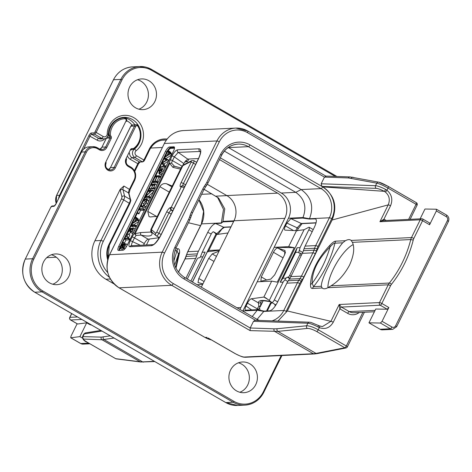 <?xml version="1.0" encoding="UTF-8"?>
<svg xmlns="http://www.w3.org/2000/svg" width="472" height="472" viewBox="0 0 472 472"><rect width="100%" height="100%" fill="white"/><g stroke="black" fill="none" stroke-linecap="round" stroke-linejoin="round"><path stroke-width="0.71" d="M175.973 268.297L179.614 252.42C179.667 249.83 179.035 248.591 177.708 248.709L175.608 248.809M71.744 313.614L69.915 317.337A1.959 0.378 -153.8 0 0 69.762 317.402A1.959 0.378 -153.8 0 0 69.815 317.573M77.555 316.972L69.915 317.337A1.959 1.817 87.3 0 0 70.67 319.992A1.959 0.631 120 0 1 70.54 319.963A1.959 0.631 120 0 1 70.434 319.827M154.792 361.582L140.833 362.012A1.959 1.835 -82.8 0 1 140.184 361.794L115.717 358.685L87.645 342.466A1.959 0.631 -60 0 1 87.562 342.442L115.64 358.655A1.959 1.959 0 0 0 116.372 358.903A1.959 1.835 -82.8 0 1 115.717 358.685A1.959 0.631 120 0 1 115.64 358.655A1.959 0.631 120 0 1 115.575 358.596M87.645 342.466C84.087 340.353 82.789 339.226 83.745 339.085L102.04 339.763L114.023 338.035M175.702 267.718L178.463 254.166A9.794 7.859 2.8 0 1 179.614 252.42M174.705 265.122L178.463 254.166L176.976 250.715L174.829 250.815M80.553 343.415A1.959 0.631 -60 0 0 80.641 343.51L70.706 337.775L71.018 336.152L77.119 323.762M81.857 319.456L70.67 319.992L77.42 323.886M77.609 323.998L86.689 322.824L88.742 324.016A9.794 9.08 -92.7 0 0 91.527 325.043M89.904 343.799L83.125 344.118L80.641 343.51A1.959 0.631 -60 0 0 80.771 343.539L70.818 337.793L79.898 336.624L86.689 322.824M79.898 336.624L82.376 338.052M233.687 221.374L222.873 221.893L221.291 223.25L215.645 223.522C213.167 224.07 210.53 227.014 207.721 232.348L198.452 251.192A19.582 18.154 -92.7 0 0 197.373 253.853L196.747 255.765A19.582 18.154 87.3 0 1 195.668 258.426L185.909 278.256M216.766 233.693L223.563 227.179L231.003 226.825M221.291 223.25L223.486 209.338L217.45 197.137M219.633 249.93L208.819 250.449L216.654 234.507L227.982 232.962M222.873 221.893L224.772 208.878L218.648 198.087L204.099 189.313M208.819 250.449L207.361 251.812L219.474 250.254M207.361 251.812L192.482 282.055M219.049 251.122L212.217 253.912L216.465 256.373M198.016 282.545L198.8 278.486L208.701 258.373L212.217 253.912M198.11 282.58L202.936 283.867M207.291 184.298L226.796 195.567L277.613 193.142A18.603 17.246 -92.7 0 1 284.805 218.335L240.891 307.573A18.603 17.246 -92.7 0 1 239.853 309.414M284.805 218.335L233.988 220.76A18.603 17.246 87.3 0 0 226.796 195.567M233.988 220.76L201.314 287.159M202.665 284.421L197.042 284.687M216.412 234.696L216.66 234.507L216.341 234.655L216.034 233.929L192.381 281.996M216.034 233.929L213.604 231.876A2.938 0.944 -60 0 0 213.556 231.84A2.938 0.944 -60 0 0 210.99 234.436L202.217 252.266L205.149 252.131L190.877 281.129M202.836 256.827L200.417 256.939A2.938 0.944 120 0 1 199.172 257.842L198.441 257.877A1.959 0.631 120 0 0 196.859 259.635L187.301 279.064M202.217 252.266L200.417 256.939M149.358 239.038L146.438 244.974M219.498 159.583L277.613 193.142M185.561 160.627L187.419 161.701A18.603 17.246 -92.7 0 1 189.113 159.005M220.347 157.855L281.271 193.042A18.603 17.246 -92.7 0 1 288.463 218.235L242.856 310.924A18.603 17.246 -92.7 0 1 242.767 311.095M159.459 237.658L148.178 239.198A4.897 1.575 -60 0 0 144.302 243.587L143.553 245.115M326.063 176.28L324.453 177.106L321.161 183.785L375.535 185.708A9.794 1.876 26.2 0 1 385.606 189.425L386.928 190.234C391.801 194.44 393.005 199.621 390.545 205.774A1.959 0.378 -153.8 0 0 388.208 204.883L379.925 221.728L420.222 219.804A1.959 0.378 26.2 0 1 422.558 220.695L429.585 224.755L429.762 223.049L422.806 219.037A1.959 0.631 120 0 1 422.558 220.695L413.82 238.454A1.959 0.378 26.2 0 0 411.484 237.563L351.15 240.437L352.419 242.348C354.82 247.818 353.864 255.405 349.54 265.116C344.454 274.533 338.276 281.436 331.025 285.82L327.898 287.696A27.907 8.98 120 0 1 322.706 288.368A27.907 8.98 120 0 1 322.164 287.967L321.29 286.286C321.361 282.244 323.816 275.518 328.659 266.114C333.232 256.39 337.905 248.626 342.684 242.809L345.421 240.714A27.907 8.98 120 0 1 350.613 240.042A27.907 8.98 120 0 1 351.15 240.437M277.949 321.09L287.354 310.971L332.111 220.005C337.651 206.134 334.495 195.083 322.647 186.859L321.922 186.44L321.161 183.785M325.633 176.062L350.006 176.923A1.959 1.77 92 0 0 348.383 177.95L324.453 177.106L247.511 132.667A22.52 20.88 87.3 0 0 219.291 141.836L164.557 253.063A22.52 20.88 87.3 0 0 173.265 283.554L250.207 327.993L253.493 321.308L255.145 320.281L309.49 322.205A1.959 1.77 92 0 0 307.868 323.231L306.617 325.78C309.567 325.822 313.443 327.161 318.252 329.792L346.33 346.005A1.959 0.631 120 0 1 344.802 347.758L316.028 353.41L277.884 331.379L307.372 328.423C309.762 328.406 312.883 329.444 316.724 331.545L344.802 347.758A1.959 1.788 78.9 0 0 345.976 347.964L317.202 353.616A1.959 1.788 -101.1 0 1 316.028 353.41A97.91 31.506 120 0 1 313.367 353.74L244.307 357.033A7.835 1.504 26.2 0 1 234.95 353.463L209.096 338.536M348.383 177.95L376.792 183.165C379.47 183.761 383.199 185.396 387.984 188.08L386.928 190.234A1.959 0.59 126.1 0 1 385.187 191.886C389.311 195.396 390.314 199.727 388.208 204.883L332.111 220.005M379.24 182.369L388.149 186.393A1.959 0.631 120 0 1 388.232 186.416A1.959 0.631 120 0 1 387.984 188.08L416.062 204.293A1.959 0.378 26.2 0 1 417.083 205.19A1.959 0.378 26.2 0 1 416.935 205.255M347.203 346.967A1.959 0.378 -153.8 0 0 347.357 346.908A1.959 0.378 -153.8 0 0 346.33 346.005L362.903 312.322M309.49 322.205L311.042 322.435L319.367 325.881A1.959 0.667 113.8 0 0 319.267 325.863L318.323 325.409A1.959 0.33 118.1 0 1 318.393 325.403A1.959 0.33 118.1 0 1 317.933 326.948L319.314 327.639C325.255 329.674 329.898 327.875 333.244 322.228L339.834 308.841L347.652 313.355A11.747 10.891 87.3 0 0 359.221 312.499M317.202 353.616L314.311 353.971A1.959 1.817 -92.7 0 1 313.367 353.74L274.84 331.491A1.959 1.77 92 0 1 274.138 328.837L250.207 327.993L250.119 330.618L277.884 331.379A1.959 1.735 84.3 0 1 277.129 328.736L306.617 325.78A1.959 1.735 84.3 0 0 307.372 328.423M257.092 319.373L264.031 311.107L257.629 309.685L252.231 316.564M264.031 311.107L269.671 310.841C272.149 310.287 274.792 307.343 277.595 302.009L286.864 283.165A19.582 18.154 87.3 0 1 288.303 280.71L289.419 279.088L300.027 278.58L298.906 280.209A19.582 18.154 87.3 0 0 297.472 282.663L283.784 310.476A21.541 19.971 -92.7 0 1 272.078 320.877M257.629 309.685L245.393 310.157M245.759 310.252C244.738 310.086 244.838 308.67 246.059 306.015L247.458 303.166A4.897 1.575 120 0 1 251.334 298.776L258.402 302.859A1.959 1.888 -4 0 0 260.981 301.95L261.128 301.083M257.175 281.819L271.683 281.129L263.854 297.071L251.334 298.776M271.683 281.129L277.282 282.156L294.251 247.67L274.143 247.334L288.652 246.644L294.251 247.67M261.305 276.934L273.441 252.278C275.028 249.34 276.498 247.93 277.855 248.042L285.023 250.502L284.575 254.75L274.68 274.869L270.798 279.111L260.857 281.182L261.305 276.934L266.709 280.055M267.707 299.295L263.854 297.071L265.482 297.685L269.282 300.434L304.074 229.728L296.499 230.702L288.652 246.644M296.516 230.702L285.112 230.135A4.897 1.575 120 0 1 284.858 230.065A4.897 1.575 120 0 1 285.471 225.911L286.87 223.067L290.835 218.648L302.705 218.082L302.971 217.539C306.965 207.072 304.564 198.671 295.779 192.352L224.342 151.093M228.277 147.476L301.154 189.567C311.331 196.889 314.104 206.612 309.484 218.737L309.325 219.055L315.538 218.884M315.963 219.244L314.971 218.784C317.007 219.12 316.812 221.946 314.376 227.262L305.101 246.107A19.582 18.154 87.3 0 0 304.021 248.768L303.396 250.679A19.582 18.154 -92.7 0 1 302.316 253.34L290.852 276.633A19.582 18.154 -92.7 0 1 289.419 279.088M309.325 219.055L302.705 218.082M295.761 230.666L297.159 227.823L301.266 223.474A1.959 1.817 87.3 0 0 302.068 223.634L316.01 222.967M286.87 223.067L297.159 227.823A1.959 0.378 26.2 0 1 298.186 228.719A1.959 0.378 26.2 0 1 298.033 228.784M247.458 303.166L257.293 308.847A4.897 1.575 120 0 1 258.857 306.334L260.467 306.068L260.981 301.95M261.146 301.042L261.11 301.095C260.408 300.345 263.736 300.599 271.087 301.856M285.454 252.036L284.876 254.095M260.467 306.068L263.122 300.676M270.763 301.685L270.751 301.679C262.591 299.702 258.473 300.098 258.402 302.859L258.857 306.334L260.296 306.57A1.959 1.959 0 0 0 260.509 306.228L263.24 300.676M269.282 300.434L271.713 302.487A2.938 0.944 -60 0 0 271.76 302.517A2.938 0.944 -60 0 0 274.326 299.921L283.1 282.091L280.173 282.232L282.893 278.268L286.109 278.114A2.938 0.944 120 0 1 287.348 277.212L289.743 278.598M286.109 278.114L283.1 282.091M312.193 231.705L308.847 229.77L300.074 247.605L297.142 247.741L280.173 282.232M304.074 229.728L308.694 227.339A2.938 0.944 -60 0 1 309.219 227.28A2.938 0.944 -60 0 1 308.847 229.77M297.142 247.741L295.625 252.402L282.893 278.268M295.625 252.402L298.835 252.249L300.074 247.605M289.955 278.262L288.079 277.176L287.348 277.212M298.835 252.249A2.938 0.944 120 0 0 299.03 253.027A2.938 0.944 120 0 0 299.23 253.069L299.962 253.039A1.959 0.631 120 0 1 300.092 253.063A1.959 0.631 120 0 1 299.844 254.727L289.66 275.418A1.959 0.631 -60 0 1 288.079 277.176M385.606 189.425A1.959 0.33 118.1 0 1 384.291 191.337L385.187 191.886M387.188 309.237L388.851 307.526L382.066 321.32L391.937 327.019A1.959 0.631 120 0 1 390.356 328.777A4.897 4.537 87.3 0 0 392.71 329.356L382.45 329.845A4.897 4.537 -92.7 0 1 380.096 329.267L368.962 322.836L375.753 309.042L387.188 309.237L380.249 305.231A1.959 1.817 -92.7 0 1 379.494 302.576L339.191 304.499L341.415 307.077L349.233 311.591A9.794 9.08 87.3 0 0 353.941 312.753L374.408 311.774M319.45 325.94L322.394 326.6L330.907 321.338L339.191 304.499L339.834 308.841A1.959 0.631 120 0 1 341.415 307.077L380.249 305.231A1.959 0.631 -60 0 0 381.83 303.466L390.568 285.713A7.835 7.263 -92.7 0 1 391.471 284.291A114.554 106.218 87.3 0 0 413.236 240.059A7.835 7.263 -92.7 0 1 413.82 238.454M327.898 287.696L388.232 284.817L379.494 302.576A1.959 0.378 26.2 0 1 381.83 303.466L388.851 307.526M345.421 240.714L335.68 241.174C334.453 241.145 332.542 242.502 329.946 245.251C317.449 258.685 310.971 271.842 310.523 284.722C310.47 287.312 311.101 288.551 312.423 288.433L322.164 287.967M422.676 219.008A1.959 0.631 120 0 1 422.806 219.037A1.959 1.959 0 0 0 421.732 218.778A1.959 1.817 -92.7 0 1 422.676 219.008M390.568 285.713A1.959 0.378 26.2 0 0 388.232 284.817A9.794 9.08 -92.7 0 1 389.359 283.041A112.601 104.4 87.3 0 0 410.752 239.564A9.794 9.08 -92.7 0 1 411.484 237.563L420.222 219.804A1.959 1.817 -92.7 0 1 421.732 218.778L382.692 220.636L379.925 221.728L383.96 219.167A1.959 0.631 -60 0 0 383.577 220.595M391.937 327.019A2.938 2.726 87.3 0 0 395.619 325.822L447.373 220.636A2.938 2.726 87.3 0 0 446.241 216.654L436.37 210.954L429.585 224.755M436.37 210.954L436.405 209.22L424.965 209.025L420.133 218.849M446.241 216.654A1.959 0.631 -60 0 0 446.488 214.996L436.405 209.22M368.962 322.836L380.402 323.031L382.066 321.32M353.203 244.596A27.907 8.98 120 0 0 333.444 268.875A27.907 8.98 -60 0 0 327.916 287.69M342.684 242.809L334.943 243.18C333.975 243.109 332.353 244.36 330.07 246.933A9.794 5.263 -137.5 0 1 329.946 245.251M310.523 284.722A9.794 7.859 -177.2 0 1 312.187 283.277C320.246 272.373 326.205 260.261 330.07 246.933C317.916 259.205 311.957 271.317 312.187 283.277L313.55 286.657L321.29 286.286M287.354 310.971L330.907 321.338A1.959 0.378 26.2 0 1 333.244 322.228M322.394 326.6L319.367 325.881A1.959 0.667 113.8 0 1 319.314 327.639L318.252 329.792A1.959 0.631 120 0 1 316.724 331.545M198.517 158.557L187.679 159.07L183.714 163.489L182.8 165.347M177.543 149.813C175.814 150.238 173.967 152.303 171.997 155.99L168.899 163.235L134.325 233.498A6.856 2.207 -60 0 0 132.125 237.021L130.272 240.785C128.614 244.461 128.478 246.443 129.859 246.726L151.471 245.694C154.438 244.956 157.607 241.428 160.982 235.097L198.447 158.958C201.284 152.651 201.526 149.258 199.16 148.78L177.543 149.813A1.959 1.817 -92.7 0 0 178.162 152.373L174.333 156.881A1.959 0.378 -153.8 0 0 171.997 155.99M181.879 166.445L183.036 165.17A1.959 1.705 54.9 0 0 182.505 165.855L191.06 161.418A0.979 0.313 120 0 1 191.107 162.232L181.065 182.646A4.897 1.575 -60 0 0 180.776 186.871L181.325 186.847L171.141 207.538L170.593 207.568A4.897 1.575 -60 0 0 166.64 211.963L156.592 232.383A0.979 0.313 120 0 1 155.719 233.239L151.412 229.593L150.904 229.787M181.862 166.882L182.505 165.855M183.319 165.017A1.959 1.705 54.9 0 0 183.036 165.17L183.573 164.846A1.959 1.658 62.6 0 0 182.865 165.66L151.412 229.593A1.959 1.853 -49.8 0 0 151.748 232.017L151.518 231.805L151.778 231.994M151.825 232.301L151.866 232.383A1.959 1.87 166 0 1 150.786 231.138A1.959 1.882 163.3 0 0 151.825 232.301L151.199 229.463M181.885 166.433L150.881 229.445L150.786 231.138A1.959 1.87 166 0 1 150.786 231.132L150.969 231.876A1.959 1.87 166 0 1 150.969 231.87L151.022 231.994M152.881 232.973L151.866 232.383L152.049 233.121C152.539 236.142 148.892 236.808 141.11 235.115A1.959 1.327 -77.1 0 1 140.821 232.554L135.122 233.675L136.036 235.398L134.325 233.498L135.122 233.675L169.696 163.412L172.905 167.353L180.564 169.112M150.999 232.041L140.821 232.554M148.178 239.198L141.11 235.115L136.036 235.398L134.467 237.912A1.959 0.378 -153.8 0 0 132.125 237.021M144.302 243.587L134.467 237.912L132.608 241.682A1.959 0.378 -153.8 0 0 130.272 240.785M140.367 245.263L132.608 241.682C131.334 244.272 131.186 245.658 132.166 245.853M200.376 151.459L178.162 152.373L187.679 159.07M169.43 146.999A4.897 1.575 120 0 0 165.477 151.394L118.808 246.242A4.897 1.575 120 0 0 118.189 250.39A4.897 1.575 120 0 0 118.519 250.461L122.915 250.254A4.897 1.575 120 0 0 126.868 245.853L173.537 151.01A4.897 1.575 120 0 0 174.15 146.863A4.897 1.575 120 0 0 173.826 146.786L169.43 146.999L170.634 147.695L174.492 147.512M335.232 176.398L151.477 70.269A23.5 21.789 87.3 0 0 122.03 79.839L96.146 132.431L103.203 136.508A2.938 2.726 87.3 0 0 107.197 134.048A19.582 18.154 -92.7 0 1 133.83 117.658A19.582 18.154 -92.7 0 1 136.113 150.751A2.938 2.726 87.3 0 0 136.455 155.713L143.913 160.02L149.217 149.24L149.654 149.724A18.603 17.246 -92.7 0 1 164.02 139.948A18.603 17.246 -92.7 0 1 166.227 139.995L166.427 139.942M166.227 139.995L161.837 140.208M135.582 107.817A15.37 14.254 87.3 0 0 142.975 109.634A15.37 14.254 87.3 0 0 156.161 97.704A15.37 14.254 87.3 0 0 148.904 80.741A15.37 14.254 87.3 0 0 141.511 78.924A15.37 14.254 87.3 0 0 128.319 90.854A15.37 14.254 87.3 0 0 135.582 107.817M138.915 109.197A15.37 14.254 87.3 0 0 148.397 95.91A15.37 14.254 87.3 0 0 140.845 81.125A15.37 14.254 87.3 0 0 137.511 79.744M114.124 283.985L105.875 279.223A28.397 26.326 87.3 0 1 94.901 240.773L120.212 189.325L123.9 186.033A4.897 1.575 -60 0 0 122.98 189.72A1.959 1.758 165.8 0 0 120.271 190.304L121.912 196.789A2.938 0.944 120 0 1 121.357 199.001L100.943 240.484A28.397 26.326 87.3 0 0 109.48 277.335M62.776 255.771A15.37 14.254 -92.7 0 1 70.039 272.733A15.37 14.254 -92.7 0 1 56.846 284.663A15.37 14.254 -92.7 0 1 49.454 282.846A15.37 14.254 -92.7 0 1 42.197 265.883A15.37 14.254 -92.7 0 1 55.383 253.954A15.37 14.254 -92.7 0 1 62.776 255.771M249.824 363.8A15.37 14.254 87.3 0 0 242.431 361.983A15.37 14.254 87.3 0 0 229.244 373.912A15.37 14.254 87.3 0 0 236.501 390.875A15.37 14.254 87.3 0 0 243.894 392.692A15.37 14.254 87.3 0 0 257.081 380.757A15.37 14.254 87.3 0 0 249.824 363.8M51.383 254.774A15.37 14.254 -92.7 0 1 54.717 256.154A15.37 14.254 -92.7 0 1 62.274 270.94A15.37 14.254 -92.7 0 1 52.787 284.227M239.835 392.256A15.37 14.254 87.3 0 0 249.322 378.963A15.37 14.254 87.3 0 0 241.764 364.183A15.37 14.254 87.3 0 0 238.431 362.803M165.89 158.604L164.285 157.677L165.89 158.604L171.584 154.975M171.914 154.303L170.705 152.804L170.805 152.367L169.247 151.471M170.705 152.804L169.1 151.878L170.805 152.367M169.961 151.872L167.719 150.468L167.507 150.91L168.604 152.255L167.159 155.371L164.551 157.04L164.285 157.677L170.427 153.689L169.1 151.878M168.769 160.704L167.33 159.872L167.507 159.477L164.044 158.073L163.755 158.439L166.681 159.837L161.843 162.946L163.66 165.991L159.471 167.353L159.188 167.938L160.793 168.864L160.869 168.498L160.793 168.864L165.465 167.412M165.814 166.71L163.985 163.92L168.622 160.993M163.755 158.439L166.398 160.014M160.911 174.864L159.306 173.938L160.846 172.746L162.421 169.377L158.285 169.778L158.026 170.38L159.807 170.298L158.946 172.451L159.023 173.879L160.911 174.864L162.451 173.672M164.049 170.593L162.486 169.418M157.023 181.272L158.828 177.307L157.223 176.38L159.105 176.292L159.418 175.684L155.217 175.885L154.958 176.487L156.922 176.392L154.704 181.248L152.373 181.637L153.937 182.876L153.984 182.57L153.937 182.876L157.949 182.682M158.828 177.307L160.639 177.224M156.757 185.107L155.282 184.062L151.105 184.357L149.229 188.529L150.833 189.455L151.553 188.316M152.409 185.826L150.993 185.006L152.816 184.918L151.412 188.228L153.017 189.154L153.642 188.257M153.789 191.148L152.391 190.157L148.19 190.358L147.919 190.959L151.512 190.788L144.697 197.072L146.332 198.14L150.438 197.945M148.403 196.452L153.447 191.838M147.954 190.594L147.919 190.959L149.524 191.886L149.559 191.52L149.524 191.886L150.356 191.844M141.411 206.848L142.066 206.978L144.161 205.857L146.208 202.871L147.01 199.945L146.544 199.072L145.901 198.942L143.801 200.057L141.895 202.795L140.963 205.898L141.411 206.848L143.671 207.904L146.503 205.951M148.556 201.78L148.149 199.998L146.544 199.072M139.193 208.884L137.181 212.778L138.78 213.934L140.562 210.412L144.397 210.229M131.576 224.129L133.192 225.055L138.886 221.427M139.216 220.76L138.001 219.256L138.101 218.825L136.55 217.928M138.001 219.256L136.396 218.329L138.101 218.825M137.263 218.329L135.022 216.925L134.809 217.362L135.906 218.713L134.455 221.822L131.853 223.498L131.588 224.129L137.6 220.3L136.396 218.329M130.785 225.504L130.75 225.852L134.815 225.657L135.128 225.055L131.01 225.25L130.75 225.852L132.355 226.778L132.396 226.43L132.355 226.778L136.349 226.589M128.714 234.248L130.596 232.436M131.812 233.05L132.184 233.268L133.576 232.283M126.75 236.684L128.148 233.941L126.75 236.684L128.632 237.67L129.806 235.05L128.231 233.988M128.148 233.941L129.753 234.867M124.643 238.454L122.631 242.348L124.225 243.505L126.006 239.982L129.847 239.8M122.224 249.476L120.62 248.549L122.437 246.927L122.384 247.794L122.826 248.16L123.93 247.493L125.853 243.788L121.693 244.189L120.142 247.428L120.62 248.549L120.307 248.484L122.224 249.476L123.469 248.62M122.384 247.794L124.755 249.015M166.014 158.533L164.409 157.607M169.554 151.341L167.879 150.367M169.2 151.441L168.911 151.654L167.949 150.415M171.891 154.356L170.416 153.506M171.826 154.492L170.427 153.689M171.737 154.674L170.298 153.843M167.572 155.117L168.805 152.468L169.82 153.719L167.572 155.117M159.265 167.572L159.188 167.938L164.327 166.25L162.38 162.993L167.33 159.872M168.911 160.403L167.507 159.477M163.985 163.92L162.38 162.993M165.56 167.218L164.138 166.398M157.996 170.262L159.406 171.177M163.931 170.528L162.421 169.377M159.619 173.295L160.12 170.28L161.92 170.197L160.799 172.339L159.388 173.248M161.524 171.094L160.12 170.28M152.373 181.637L152.332 181.95L156.527 181.749L156.787 181.148L155.017 181.23L157.223 176.38M155.028 176.121L154.958 176.487L156.48 177.366M160.793 176.912L159.353 176.08L159.418 175.684M158.244 182.086L156.787 181.148M158.144 182.298L156.751 181.496M149.223 188.298L150.993 185.006M155.129 188.422L153.748 187.626L155.282 184.062M155.046 188.582L153.748 187.626M154.94 188.8L153.671 187.791M154.356 185.608L153.129 184.906L154.716 184.829L153.518 187.98M153.335 187.832L154.869 188.953M151.447 187.986L153.129 184.906M151.217 189.077L149.612 188.151M144.697 197.072L148.934 197.013L149.205 196.411L145.636 196.582L152.391 190.157M153.66 191.402L152.214 190.57M150.621 197.585L149.205 196.411M146.485 200.081L145.612 199.579L146.562 200.411L145.901 202.889L144.161 205.403L142.379 206.335L141.795 206.223L141.405 205.444L142.184 202.824L143.807 200.512L146.167 199.685M143.01 206.37L143.789 203.751L145.411 201.438L146.574 200.647M137.181 212.778L138.951 209.485L143.14 209.037L143.175 208.695L139.104 208.836M144.579 209.863L143.175 208.695M140.562 210.412L138.951 209.485M139.181 213.556L137.57 212.63M133.192 225.055L131.588 223.976M133.316 224.985L131.712 224.058M136.85 217.798L135.175 216.819M136.496 217.899L136.207 218.111L135.246 216.872M139.187 220.813L137.712 219.958M139.122 220.949L137.73 220.141M139.034 221.126L137.6 220.3M134.874 221.575L136.107 218.925L137.116 220.17L134.874 221.575M136.52 226.235L135.08 225.404L135.128 225.055M130.897 231.711L130.573 230.873L131.098 229.079L126.927 233.079L126.868 233.504L127.906 234.1L126.868 233.504L130.484 230.076L130.142 231.475L130.579 232.342L131.971 231.357L133.629 228.047L129.228 228.637L129.186 229.003L133.104 228.814L131.977 230.885L130.714 231.669M127.989 233.988L127.003 233.422M132.526 230.053L131.098 229.079M129.228 228.637L129.186 229.003L130.414 229.711M135.134 229.056L133.629 228.047M131.959 233.221L130.355 232.295L132.184 233.268M122.631 242.348L124.401 239.056L128.59 238.602L128.626 238.266L124.555 238.407M130.024 239.434L128.626 238.266M126.006 239.982L124.401 239.056M124.626 243.127L123.021 242.201M127.316 244.944L125.853 243.788M123.145 247.529L122.773 246.874L123.652 244.685L125.322 244.602L124.213 246.691L122.926 247.487M120.932 247.894L120.566 247.086L121.575 244.779L123.34 244.697L122 247.098L120.696 247.847M124.944 245.428L123.652 244.685M122.873 245.682L121.528 244.903M122.932 245.564L121.575 244.779M182.033 166.168L172.481 160.651A4.897 1.575 -60 0 0 171.59 163.135L168.899 163.235L171.59 163.135L174.498 166.309M174.888 166.474A1.959 1.351 108.4 0 0 174.628 166.339L174.628 166.339A1.959 1.351 108.4 0 0 172.905 167.353M172.256 186.003L166.528 183.744C163.766 183.148 161.554 184.127 159.884 186.694L147.748 211.35L149.005 216.583L150.19 216.949L157.329 216.329M184.664 161.831L187.419 161.701M87.562 342.442C84.087 341.15 82.411 339.203 82.529 336.607L101.285 337.12L110.265 335.863M83.745 339.085A1.959 1.876 92.1 0 1 82.989 336.442L84.24 333.899A1.959 1.853 -99.1 0 1 85.579 332.884L83.715 334.188A9.794 1.876 -153.8 0 1 84.24 333.899L101.934 331.049M103.303 336.984A1.959 1.853 80.9 0 0 104.105 339.633L142.632 361.882A97.91 31.506 120 0 1 140.184 361.794L102.04 339.763A1.959 1.876 92.1 0 1 101.285 337.12M188.417 222.749L200.547 225.64M154.35 361.322L142.632 361.882A1.959 1.817 -92.7 0 0 143.576 362.112M46.722 257.677L56.304 257.216M173.832 261.128L176.976 250.715A9.794 9.08 -92.7 0 1 177.708 248.709M89.668 323.969L88.742 324.016M88.801 343.156L80.771 343.539A4.897 4.537 -92.7 0 0 83.125 344.118M213.604 231.876L217.875 234.342L221.822 229.132L224.359 227.339A1.959 1.817 87.3 0 1 223.563 227.179L215.645 223.522M211.238 233.97L207.721 232.348M178.487 272.291L185.059 258.927A19.582 18.154 87.3 0 0 186.145 256.267L186.764 254.361A19.582 18.154 -92.7 0 1 187.844 251.7L201.532 223.887A21.541 19.971 87.3 0 0 198.977 199.709M184.953 259.152A1.959 0.378 26.2 0 1 184.912 258.992A1.959 0.378 26.2 0 1 185.059 258.927L195.668 258.426M186.08 256.455L196.747 255.765M186.705 254.544L197.373 253.853M187.738 251.918A1.959 0.378 26.2 0 1 187.697 251.759A1.959 0.378 26.2 0 1 187.844 251.7L198.452 251.192M201.426 224.106A1.959 0.378 26.2 0 1 201.379 223.946A1.959 0.378 26.2 0 1 201.532 223.887L221.445 222.937L223.138 221.35L233.953 220.831M201.632 194.316L211.904 193.827M215.946 196.157L226.914 195.632M256.921 320.346A1.959 0.631 -60 0 0 256.921 319.273L184.269 277.312C174.127 270.037 171.36 260.284 175.962 248.054A1.959 0.378 26.2 0 0 174.941 247.151A23.5 21.789 -92.7 0 0 184.027 278.976A1.959 0.631 -60 0 0 184.269 277.312A1.959 0.631 -60 0 0 184.139 277.282M174.941 247.151L188.623 219.338A1.959 0.378 26.2 0 1 189.65 220.241L175.962 248.054A1.959 0.378 26.2 0 1 175.814 248.113M350.006 176.923L378.709 182.168A1.959 1.788 100.8 0 0 376.792 183.165L375.535 185.708A1.959 1.77 92 0 0 376.237 188.363L321.922 186.44L249.995 144.898A1.959 0.631 120 0 1 248.414 146.662L321.066 188.617A21.541 19.971 -92.7 0 1 329.397 217.787L309.484 218.737L302.971 217.539L288.463 218.235M188.623 219.338A17.623 16.343 87.3 0 0 189.596 216.943L190.222 215.037A21.541 19.971 -92.7 0 1 191.414 212.111L202.871 188.812A21.541 19.971 -92.7 0 1 204.453 186.115L205.568 184.487A17.623 16.343 87.3 0 0 206.86 182.28L220.548 154.468A23.5 21.789 -92.7 0 1 249.995 144.898M184.027 278.976L255.57 320.293M388.297 186.475L416.227 202.606A1.959 0.631 120 0 1 416.31 202.635A1.959 0.631 120 0 1 416.062 204.293L408.628 219.397M314.311 353.971L245.245 357.269A1.959 1.817 -92.7 0 1 244.307 357.033M247.511 132.667A1.959 0.631 -60 0 0 247.759 131.01A1.959 0.631 -60 0 0 247.629 130.98A24.479 22.697 87.3 0 0 235.852 128.083A24.479 22.697 87.3 0 0 216.949 140.945L164.303 143.482C168.516 135.57 174.841 131.269 183.278 130.591A24.479 22.697 87.3 0 0 164.374 143.453L109.646 254.673A24.479 22.697 87.3 0 0 119.109 287.82L205.007 337.433L207.019 337.332M219.291 141.836A1.959 0.378 -153.8 0 0 216.949 140.945L162.22 252.166L109.569 254.709C104.33 268.485 107.492 279.518 119.044 287.808A0.979 0.313 120 0 0 119.109 287.82L171.684 285.312L250.119 330.618M211.35 339.881A24.479 22.697 87.3 0 1 205.007 337.433A0.979 0.313 120 0 1 204.942 337.415L119.044 287.808A0.979 0.313 120 0 1 118.997 287.755M211.362 339.887L204.942 337.415A0.979 0.313 120 0 1 204.895 337.368M109.569 254.709L164.321 143.559M164.557 253.063A1.959 0.378 -153.8 0 0 162.22 252.166A24.479 22.697 87.3 0 0 171.684 285.312A1.959 0.631 120 0 0 173.265 283.554M253.493 321.308L307.868 323.231A9.794 1.876 26.2 0 1 317.933 326.948M274.138 328.837L277.129 328.736M259.275 320.429L256.921 319.273A1.959 0.631 -60 0 0 256.792 319.243M242.856 310.924L257.364 310.228L263.872 311.426L283.784 310.476A1.959 0.378 -153.8 0 1 286.126 311.367L299.808 283.554A1.959 0.378 -153.8 0 0 297.472 282.663L286.864 283.165M259.205 320.423A21.541 19.971 -92.7 0 1 257.01 319.367M281.271 193.042L295.779 192.352L301.154 189.567L321.066 188.617A1.959 0.631 120 0 0 322.647 186.859A23.5 21.789 -92.7 0 1 331.733 218.678L318.045 246.496A17.623 16.343 87.3 0 0 317.072 248.886L316.452 250.797A21.541 19.971 -92.7 0 1 315.261 253.724L303.797 277.017A21.541 19.971 -92.7 0 1 302.222 279.719L301.101 281.341A17.623 16.343 87.3 0 0 299.808 283.554M316.452 250.797L314.004 250.172A19.582 18.154 -92.7 0 1 312.924 252.833L301.46 276.126A19.582 18.154 -92.7 0 1 300.027 278.58A1.959 0.466 -145.5 0 1 302.222 279.719M315.261 253.724A1.959 0.378 -153.8 0 0 312.924 252.833L302.316 253.34M303.797 277.017A1.959 0.378 -153.8 0 0 301.46 276.126L290.852 276.633M301.101 281.341A1.959 0.466 -145.5 0 0 298.906 280.209L288.303 280.71M246.059 306.015L251.676 309.968M331.733 218.678A1.959 0.378 -153.8 0 0 329.397 217.787L315.709 245.599A19.582 18.154 87.3 0 0 314.629 248.26L314.004 250.172L303.396 250.679M318.045 246.496A1.959 0.378 -153.8 0 0 315.709 245.599L305.101 246.107M317.072 248.886L314.629 248.26L304.021 248.768M290.835 218.648L301.266 223.474L316.057 222.766M293.507 230.554L285.471 225.911M256.862 309.726L257.293 308.847A1.959 0.378 26.2 0 1 258.314 309.75A1.959 0.378 26.2 0 1 258.178 309.809M271.76 302.517L275.949 304.936L271.813 302.54M277.672 301.85L274.326 299.921M284.734 279.713L287.802 281.483M299.159 250.396L302.723 252.455M299.844 254.727L301.236 255.529M291.059 276.226L289.66 275.418M285.194 252.284L277.855 248.042M283.058 257.836L273.441 252.278M376.237 188.363A7.835 1.504 26.2 0 1 384.296 191.337L322.647 186.859M386.208 220.471L383.96 219.167L390.545 205.774M375.104 310.358L349.233 311.591A1.959 0.631 120 0 0 347.652 313.355M447.373 220.636A1.959 0.378 26.2 0 1 448.4 221.533A1.959 0.378 26.2 0 1 448.247 221.598M395.619 325.822A1.959 0.378 26.2 0 1 396.639 326.724L448.4 221.533C449.438 218.819 448.801 216.642 446.488 214.996A1.959 0.631 -60 0 0 446.359 214.966M392.71 329.356L396.639 326.724A1.959 0.378 26.2 0 1 396.486 326.783M380.402 323.031L390.356 328.777L380.096 329.267M331.025 285.82L389.359 283.041A1.959 0.507 38.6 0 1 391.471 284.291M335.68 241.174A9.794 9.08 -92.7 0 0 334.943 243.18A112.601 104.4 -92.7 0 1 313.55 286.657A9.794 9.08 87.3 0 0 312.423 288.433M413.236 240.059L410.752 239.564L352.419 242.348M227.203 148.285L228.501 147.606L248.414 146.662A21.541 19.971 -92.7 0 0 238.053 144.113A21.541 19.971 -92.7 0 0 221.421 155.43A1.959 0.378 26.2 0 0 221.575 155.365C225.292 148.426 230.784 144.674 238.053 144.113M220.548 154.468A1.959 0.378 26.2 0 1 221.575 155.365L207.887 183.177A1.959 0.378 26.2 0 1 207.733 183.242M206.86 182.28A1.959 0.378 26.2 0 1 207.887 183.177L206.453 185.632A1.959 0.466 34.5 0 1 206.299 185.697M199.16 148.78A1.959 1.817 -92.7 0 0 199.78 151.341L200.429 151.801M183.714 163.489L174.333 156.881L172.481 160.651A1.959 0.378 -153.8 0 0 170.144 159.76M183.573 164.846L191.762 160.61A1.959 1.658 62.6 0 0 191.06 161.418M161.129 234.543L158.928 233.274A2.938 0.944 120 0 1 156.362 235.87A2.938 0.944 120 0 1 156.315 235.841A1.959 1.853 -49.8 0 1 155.719 233.239M172.888 210.648L171.348 210.217A2.938 0.944 -60 0 0 168.976 212.854L158.928 233.274A1.959 0.378 -153.8 0 0 156.592 232.383M166.64 211.963A1.959 0.378 -153.8 0 1 168.976 212.854L171.177 214.129M152.008 232.195A1.959 1.853 -49.8 0 1 151.748 232.017L156.061 235.658L159.465 237.664L156.409 235.894M152.049 233.121A1.959 1.87 166 0 1 150.969 231.876M152.963 244.667L131.369 245.694A1.959 1.817 87.3 0 0 129.859 246.726M200.512 151.536L200.346 151.364C200.7 152.639 200.016 155.194 198.293 159.017L160.828 235.162C156.887 241.605 154.273 244.773 152.981 244.661L152.981 244.661A1.959 1.817 87.3 0 0 151.471 245.694M189.596 216.943L190.729 217.586L189.65 220.241A1.959 0.378 26.2 0 1 189.496 220.3M190.222 215.037L191.349 215.674L192.434 213.008A1.959 0.378 26.2 0 1 192.281 213.073M191.414 212.111A1.959 0.378 26.2 0 1 192.434 213.008L203.898 189.714A1.959 0.378 26.2 0 1 203.745 189.779M202.871 188.812A1.959 0.378 26.2 0 1 203.898 189.714L205.332 187.26A1.959 0.466 34.5 0 1 205.184 187.319M204.453 186.115A1.959 0.466 34.5 0 1 205.332 187.26L206.453 185.632A1.959 0.466 34.5 0 0 205.568 184.487M162.327 147.488L150.645 148.049M149.217 149.24A19.582 18.154 -92.7 0 1 167.106 139.051M266.532 310.989L270.09 303.756A5.876 5.446 -92.7 0 1 271.288 302.121M259.435 307.773A5.876 5.446 -92.7 0 1 259.966 310.204M258.579 309.231A4.897 4.537 -92.7 0 1 258.68 309.921M267.223 310.959L270.527 304.239L271.89 302.593M270.09 303.756L270.603 304.204L267.282 310.954M270.586 304.127A4.897 4.537 -92.7 0 1 271.866 302.582M336.855 176.457L151.648 69.49M151.477 70.269A0.979 0.313 -60 0 0 151.6 69.443A0.979 0.313 -60 0 0 151.536 69.425A24.479 22.697 87.3 0 0 139.765 66.534A24.479 22.697 87.3 0 0 120.861 79.39L94.978 131.983A0.979 0.313 120 0 1 94.188 132.868L91.255 133.004A2.938 0.944 -60 0 0 88.883 135.647L59.614 195.137A9.794 9.08 87.3 0 0 58.634 198.458M122.03 79.839L120.861 79.39L113.534 79.739A24.479 22.697 -92.7 0 1 132.437 66.882L139.765 66.534L151.6 69.443L336.896 176.457M94.188 132.868A0.979 0.909 -92.7 0 0 94.565 134.19A1.959 0.631 120 0 0 96.146 132.431L94.978 131.983M91.255 133.004A0.979 0.909 -92.7 0 0 91.639 134.331L94.565 134.19L101.622 138.266A4.897 4.537 87.3 0 0 103.976 138.845C106.271 138.827 107.758 137.263 108.424 134.148C107.964 128.88 112.584 118.472 123.776 117.333A17.623 16.343 -92.7 0 1 140.007 129.127A17.623 16.343 -92.7 0 1 134.308 149.199A4.897 4.537 87.3 0 0 134.874 157.471L142.332 161.778A1.959 0.631 -60 0 0 143.913 160.02L144.349 160.498A0.979 0.313 -60 0 1 143.559 161.377M103.203 136.508A1.959 0.631 120 0 1 101.622 138.266L98.689 138.408A4.897 4.537 87.3 0 0 101.043 138.986L103.976 138.845M107.197 134.048L108.424 134.148M136.113 150.751A1.959 0.614 -128.2 0 0 134.308 149.199L133.859 149.223M136.455 155.713A1.959 0.631 120 0 1 134.874 157.471L131.948 157.613L139.399 161.92L142.332 161.778A0.979 0.909 87.3 0 0 142.804 161.896L144.426 160.468L149.73 149.689C152.946 143.683 157.707 140.438 164.02 139.948M144.403 160.392L149.654 149.724M134.726 171.33L138.255 164.156L139.966 162.02M138.314 164.049A2.938 0.944 120 0 1 139.753 162.032M134.384 170.663L137.818 163.678L138.331 164.126L134.756 171.389M56.227 203.343A9.794 9.08 -92.7 0 1 56.681 195.278L113.457 79.774C117.67 71.856 124 67.561 132.437 66.882M56.628 195.39L60.192 195.296M113.475 79.851L56.605 195.308L56.186 203.426M275.335 305.85A4.897 4.537 87.3 0 0 274.781 304.263M83.627 149.158L90.058 136.089A1.959 0.631 -60 0 1 91.639 134.331L98.689 138.408A1.959 0.631 120 0 0 97.108 140.166A6.856 6.354 87.3 0 0 104.825 138.721M122.319 117.475A17.623 16.343 -92.7 0 1 134.904 124.82M129.535 153.022A4.897 4.537 87.3 0 0 131.948 157.613A1.959 0.631 120 0 0 130.366 159.371L137.818 163.678A1.959 0.631 120 0 1 139.399 161.92A0.979 0.909 87.3 0 0 139.871 162.032L142.804 161.896M127.77 156.604A6.856 6.354 87.3 0 0 130.366 159.371M134.644 180.221A9.794 9.08 87.3 0 0 130.921 167.135M107.699 259.854A19.582 18.154 -92.7 0 1 108.902 244.626L129.316 203.137A4.897 1.575 -60 0 0 130.237 199.45L128.596 192.965A4.897 1.575 120 0 1 129.517 189.278L134.154 179.85L134.667 180.298L130.006 189.644M134.154 179.85A8.815 8.171 87.3 0 0 130.75 167.914A0.979 0.313 -60 0 0 130.874 167.088A0.979 0.313 -60 0 0 130.809 167.07L128.508 165.743M130.75 167.914L128.343 166.528A5.876 5.446 -92.7 0 1 126.071 158.568L130.49 149.583A1.959 1.817 -92.7 0 1 132.03 148.556L133.511 148.509A16.154 14.98 87.3 0 0 138.03 126.407A1.469 1.363 87.3 0 0 135.676 126.484L115.315 167.861A5.876 5.446 -92.7 0 1 107.952 170.25A5.876 5.446 -92.7 0 1 105.681 162.297L126.042 120.92A1.469 1.363 87.3 0 0 124.785 118.755A16.154 14.98 87.3 0 0 110.365 135.139L111.156 136.502A1.959 1.817 -92.7 0 1 111.227 138.455L106.802 147.441A5.876 5.446 -92.7 0 1 99.439 149.836L97.433 148.674A8.815 8.171 87.3 0 0 86.388 152.261L33.783 259.175A23.5 21.789 87.3 0 0 42.869 291L233.929 401.342A23.5 21.789 87.3 0 0 263.376 391.778L281.2 355.552M121.912 196.789A1.959 1.758 165.8 0 1 124.614 196.204A4.897 1.575 120 0 1 123.694 199.892L129.824 203.591C130.797 200.919 131.069 199.709 130.632 199.963A0.979 0.879 -14.2 0 0 130.237 199.45L124.614 196.204L122.98 189.72L128.596 192.965A0.979 0.879 -14.2 0 1 128.998 193.479L130.03 189.726L123.9 186.033M105.875 279.223L110.359 279.011M94.901 240.773L100.943 240.484A1.959 0.378 -153.8 0 1 103.279 241.375A26.438 24.509 87.3 0 0 107.763 272.604M121.357 199.001A1.959 0.378 -153.8 0 1 123.694 199.892L103.279 241.375M109.303 255.263L107.474 255.352M107.982 258.809A18.603 17.246 -92.7 0 1 109.339 245.104L108.017 258.68M108.902 244.626L109.415 245.074L129.824 203.591L109.392 244.992M120.212 189.325A6.856 2.207 -60 0 0 120.271 190.304M128.343 166.528A0.979 0.313 -60 0 0 128.467 165.696L130.874 167.088C135.488 170.374 136.75 174.776 134.667 180.298L129.953 189.756M54.486 205.851L54.392 205.863A0.979 0.909 87.3 0 0 53.731 206.364A2.938 0.944 -60 0 0 56.103 203.721L81.556 151.99A9.794 9.08 -92.7 0 1 89.12 146.845L92.783 146.674A9.794 9.08 87.3 0 0 85.22 151.819L32.615 258.733A24.479 22.697 87.3 0 0 42.079 291.879L233.138 402.221A24.479 22.697 87.3 0 0 244.909 405.118A24.479 22.697 87.3 0 0 263.813 392.262L281.955 355.516M81.503 152.102L85.22 151.819L86.388 152.261M97.108 140.166L88.883 135.647M126.531 121.286A2.449 2.272 87.3 0 0 124.39 117.793A0.979 0.366 -91.9 0 0 124.384 117.793A17.134 15.889 87.3 0 0 124.165 117.805L119.976 118.012A17.134 15.889 -92.7 0 1 120.502 117.976A17.134 15.889 -92.7 0 1 120.72 117.97M126.75 120.797A15.665 14.526 -92.7 0 1 132.036 125.074M126.071 158.568L126.585 159.023C125.729 162.616 126.354 164.846 128.467 165.696A0.979 0.313 -60 0 0 128.396 165.684A4.897 4.537 -92.7 0 1 126.508 159.052L126.561 158.94M130.49 149.583L131.004 150.037L131.682 149.553A0.979 0.909 -92.7 0 1 131.694 149.553L133.181 149.5A0.979 0.909 87.3 0 0 133.641 149.347A0.979 0.319 55.3 0 0 133.706 149.329C141.199 142.998 142.804 135.204 138.514 125.93L138.432 125.906A2.449 2.272 87.3 0 0 134.502 126.036L114.141 167.412A4.897 4.537 -92.7 0 1 110.365 169.985A4.897 4.537 -92.7 0 1 106.3 167.702A4.897 4.537 -92.7 0 1 106.117 162.775L106.17 162.669M130.986 149.96A0.979 0.909 -92.7 0 1 131.682 149.553L131.67 149.553M132.03 148.556A0.979 0.366 88.1 0 1 131.694 149.553M133.511 148.509A0.979 0.366 88.1 0 1 133.181 149.5A0.979 0.979 0 0 0 133.706 149.329A0.979 0.319 55.3 0 0 133.511 148.509M131.511 149.583L133.181 149.5L131.511 149.583M133.747 149.276A17.134 15.889 87.3 0 0 138.491 126.012M138.03 126.407L138.514 125.93L136.396 124.75L132.732 124.927A2.449 2.272 -92.7 0 0 130.838 126.213L134.502 126.036L135.676 126.484M115.315 167.861L114.141 167.412L110.477 167.589L130.768 126.242L132.732 124.927M105.681 162.297L106.194 162.746C104.837 166.699 106.224 169.112 110.365 169.985M126.042 120.92L126.555 121.369C127.062 119.499 126.343 118.307 124.39 117.793L124.165 117.805A17.134 15.889 87.3 0 0 109.091 135.169A0.979 0.909 87.3 0 0 109.233 135.67L110.023 137.033L107.291 137.163M124.785 118.755A0.979 0.366 -91.9 0 0 124.39 117.793M108.117 135.724L110.365 135.139L108.271 135.21M111.156 136.502L110.023 137.033A0.979 0.909 -92.7 0 1 110.059 138.013L105.634 146.999A4.897 4.537 -92.7 0 1 101.852 149.571A4.897 4.537 -92.7 0 1 99.61 149.052M111.227 138.455L110.059 138.013L106.395 138.184A0.979 0.909 87.3 0 0 106.477 137.942M106.802 147.441L105.634 146.999L101.97 147.17L106.395 138.001M99.439 149.836A0.979 0.313 -60 0 0 99.562 149.005A0.979 0.313 -60 0 0 99.498 148.993L97.604 147.895M97.433 148.674A0.979 0.313 -60 0 0 97.556 147.848A0.979 0.313 -60 0 0 97.492 147.83A9.794 9.08 87.3 0 0 92.783 146.674L97.556 147.848L99.562 149.005L101.852 149.571M33.783 259.175L32.615 258.733L25.287 259.081L50.74 207.35A0.979 0.313 120 0 1 51.531 206.47L53.731 206.364M42.869 291A0.979 0.313 120 0 1 42.079 291.879L34.751 292.227A24.479 22.697 -92.7 0 1 25.287 259.081L50.74 207.35M233.929 401.342A0.979 0.313 120 0 1 233.138 402.221L225.811 402.575L34.751 292.227A0.979 0.313 -60 0 1 34.686 292.209C23.128 283.926 19.971 272.893 25.211 259.11M263.376 391.778L263.889 392.226C259.671 400.144 253.346 404.439 244.909 405.118L237.581 405.466A24.479 22.697 -92.7 0 1 225.811 402.575A0.979 0.313 -60 0 1 225.746 402.557L34.686 292.209A0.979 0.313 -60 0 1 34.639 292.162M263.866 392.149L281.89 355.516M225.699 402.51A0.979 0.313 -60 0 0 225.746 402.557L237.581 405.466M50.687 207.456L52.286 205.951A0.979 0.909 87.3 0 0 51.531 206.47M106.336 138.296L101.97 147.17A4.897 4.537 87.3 0 1 100.017 149.235M101.917 147.282L99.999 149.223M130.785 126.319L110.477 167.589A4.897 4.537 87.3 0 1 108.525 169.649M119.752 250.402A4.407 1.416 120 0 1 120.124 248.254M122.065 244.172L122.797 242.691M124.885 238.443L127.216 233.705M128.101 231.911L129.446 229.168M129.835 228.383L131.004 226.011M131.381 225.232L131.847 224.283M132.414 223.132L135.086 217.704M135.446 216.978L137.346 213.12M139.435 208.872L140.963 205.768M143.742 200.11L145.063 197.426M145.736 196.069L148.173 191.119M148.556 190.34L149.394 188.635M151.482 184.393L152.603 182.115M152.987 181.325L155.276 176.681M155.677 175.867L158.297 170.54M158.68 169.761L159.489 168.12M159.937 167.2L161.867 163.282M162.173 162.663L164.049 158.846M164.368 158.203L164.551 157.831M165.117 156.68L167.265 152.314A4.407 1.416 120 0 1 167.82 151.294M168.274 150.597A4.407 1.416 120 0 1 170.823 148.355L174.481 148.184M119.056 250.437A4.897 1.575 120 0 1 120.012 246.933L166.681 152.09A4.897 1.575 120 0 1 170.634 147.695A0.49 0.454 87.3 0 1 170.823 148.355M120.242 247.051L118.808 246.242M165.477 151.394L167.265 152.314M173.826 146.786L174.374 147.111M160.917 168.834L159.312 167.902M168.958 160.315L167.554 159.507M165.766 166.799L164.327 165.967M165.66 167.017L164.327 166.25M162.397 173.643L160.846 172.746M163.235 171.944L161.813 171.124M157.996 182.593L156.527 181.749M160.958 176.575L159.465 175.714M160.657 177.189L159.105 176.292M151.14 189.248L149.535 188.322M155.223 188.234L153.831 187.431M153.412 188.776L151.807 187.85M153.353 188.912L151.748 187.986M151.182 189.16L149.577 188.234M150.462 197.898L148.934 197.013M153.86 191.001L152.438 190.181M150.757 197.308L149.252 196.44M145.765 206.783L144.161 205.857M143.671 207.904L142.066 206.978M148.615 200.871L147.01 199.945M147.618 203.686L146.208 202.871M142.821 206.258L141.405 205.444M143.789 203.751L142.184 202.824M145.411 201.438L143.807 200.512M139.11 213.704L137.505 212.778M144.42 210.182L142.892 209.297M136.367 226.554L134.815 225.657M136.668 225.94L135.175 225.085M132.585 229.941L131.151 229.115M131.499 231.41L130.573 230.873M135.187 228.95L133.688 228.082M134.396 230.554L132.98 229.734M133.552 232.271L131.971 231.357M128.632 237.67L127.027 236.743M128.697 237.528L127.092 236.602M124.561 243.275L122.956 242.348M130.166 239.151L128.679 238.295M129.871 239.752L128.343 238.867M127.434 244.702L125.882 243.806M126.531 246.496L125.115 245.676M125.345 248.313L123.93 247.493M123.593 247.346L122.773 246.874M124.384 246.443L123.151 245.735M121.505 247.623L120.566 247.086M122.295 246.703L120.985 245.947M122.614 246.189L121.263 245.41M182.564 185.85A1.959 1.817 87.3 0 0 180.776 186.871M182.286 185.844L184.493 186.298A1.959 0.631 120 0 0 184.363 186.275L183.779 186.051A1.959 1.817 87.3 0 0 181.325 186.847A2.449 0.472 26.2 0 1 184.092 187.874M172.481 210.412A1.959 0.631 -60 0 0 173.283 209.845M170.593 207.568A1.959 1.817 -92.7 0 0 171.348 210.217L172.711 211.008M171.897 210.193A1.959 1.817 -92.7 0 1 171.141 207.538A2.449 0.472 -153.8 0 1 173.914 208.571M184.788 186.47L184.493 186.298A1.959 0.631 120 0 1 184.629 186.794M195.65 164.392L193.449 163.123L183.401 183.543A2.938 0.944 -60 0 0 182.865 185.815M181.065 182.646A1.959 0.378 -153.8 0 1 183.401 183.543L185.602 184.812M196.682 162.285L193.815 160.633A2.938 0.944 120 0 1 193.449 163.123A1.959 0.378 -153.8 0 0 191.107 162.232M171.849 186.823L166.528 183.744M169.253 192.104L159.884 186.694M156.728 216.536L147.748 211.35M236.991 307.762L240.891 307.573M353.091 177.265A1.959 1.788 100.8 0 0 351.174 178.263M198.8 278.486L204.081 281.536M208.701 258.373L213.981 261.417M100.855 330.429L85.579 332.884M71.65 313.561L69.762 317.402A1.959 1.959 0 0 0 70.54 319.963L77.496 323.975M140.833 362.012L116.372 358.903M224.359 227.339L230.908 227.026M178.41 272.197L184.912 258.992L187.697 251.759L201.379 223.946L203.585 211.485L198.93 199.803M217.887 234.342L213.556 231.84M378.709 182.168C380.09 182.328 383.264 183.738 388.232 186.416L416.31 202.635A1.959 1.959 0 0 1 417.083 205.19L410.133 219.327M364.408 312.252L347.357 346.908A1.959 1.959 0 0 1 345.976 347.964M245.245 357.269C243.281 356.979 243.599 357.859 234.82 353.439L208.046 337.976M325.774 176.062L247.759 131.01L235.852 128.083L183.278 130.591M297.159 230.808L298.186 228.719L302.068 223.634M258.272 309.833L260.296 306.57M313.225 229.598L309.219 227.28M300.092 253.063L301.927 254.125M190.729 217.586L191.349 215.674M275.282 305.933L274.686 304.21M130.632 199.963L128.998 193.479M54.392 205.863L56.026 203.757L81.479 152.025C83.196 148.833 85.745 147.105 89.12 146.845M52.286 205.951L54.416 205.851M108.513 169.643L110.407 167.619M170.834 152.373L169.23 151.447M159.164 167.932L160.769 168.864M165.33 159.583L163.725 158.657M169.135 160.415L167.53 159.489M159.613 171.306L158.008 170.38M164.067 170.315L162.462 169.389M152.303 181.944L153.907 182.87M156.539 177.413L154.934 176.481M161.052 176.622L159.447 175.69M149.193 188.523L150.804 189.449M154.91 188.989L153.306 188.062M152.999 189.148L151.394 188.222M144.686 197.207L146.29 198.134M149.482 191.874L147.878 190.948M154.025 191.089L152.421 190.163M150.839 197.343L149.235 196.417M137.145 213.002L138.75 213.928M138.137 218.831L136.532 217.905M130.714 225.846L132.319 226.772M136.768 225.988L135.157 225.061M132.738 230.017L131.133 229.085M130.756 229.923L129.151 228.991M135.275 228.985L133.67 228.059M126.738 236.879L128.349 237.805M129.812 234.879L128.207 233.947M122.59 242.573L124.201 243.499M130.266 239.198L128.661 238.272M127.475 244.72L125.871 243.794M124.189 249.039L122.584 248.107M174.156 166.126L181.112 168.002M193.815 160.633L191.762 160.61M82.529 336.607L83.715 334.188"/></g></svg>

